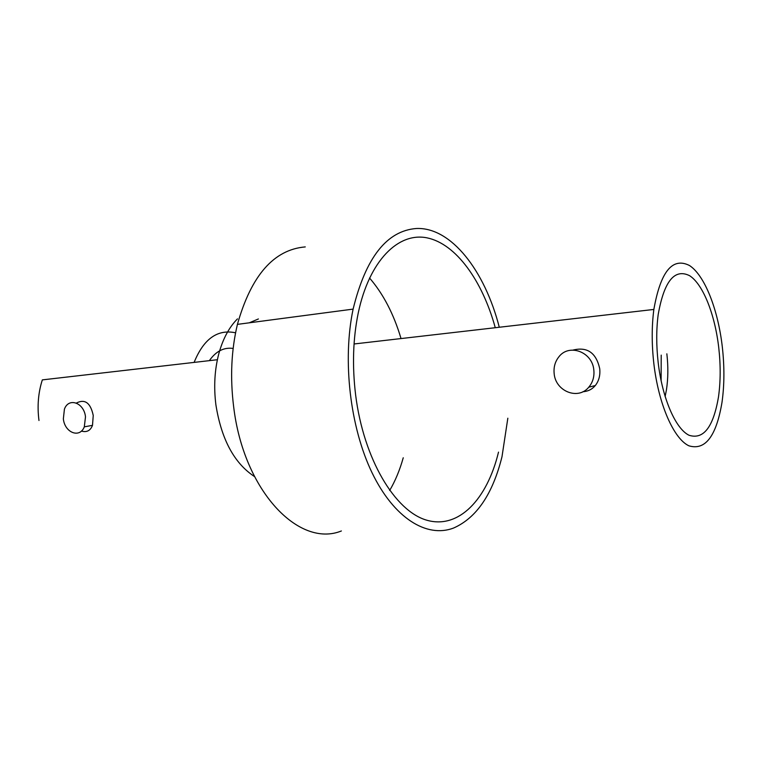<?xml version="1.0" encoding="UTF-8"?>
<svg xmlns="http://www.w3.org/2000/svg" width="762" height="762" viewBox="0 0 762 762"><rect width="100%" height="100%" fill="white"/><g stroke="black" fill="none" stroke-linecap="round" stroke-linejoin="round"><path stroke-width="1.14" d="M653.844 363.626C651.662 344.319 651.662 326.26 653.853 309.448C660.568 271.577 672.427 256.927 689.458 265.5C704.707 275.358 718.033 309.42 722.319 346.948C724.519 366.646 724.414 385.105 722.005 402.317C716.309 436.245 705.269 450.742 688.896 445.808C673.722 438.769 658.578 404.393 653.844 363.626M573.119 350.053C587.302 346.596 596.17 352.796 599.713 368.637C600.399 375.275 598.922 380.914 595.293 385.553C592.112 389.334 587.969 391.401 582.873 391.744M554.164 373.656C553.507 367.246 555.069 361.645 558.841 356.873C568.966 343.262 592.379 351.777 593.827 370.008C594.484 376.666 592.798 382.4 588.769 387.201C578.139 400.412 555.527 391.297 554.164 373.656M718.766 347.805C720.709 365.236 720.623 381.562 718.509 396.783C713.413 426.996 703.602 439.826 689.086 435.283C675.646 428.911 662.34 398.488 658.178 362.569C656.244 345.453 656.253 329.441 658.197 314.535C664.083 281.235 674.541 268.272 689.572 275.673C703.069 284.255 714.947 314.43 718.766 347.805M498.51 452.123C487.147 499.301 458.734 529.476 426.787 520.208C394.945 511.188 363.636 459.019 355.635 395.021C352.111 365.922 352.987 338.538 358.264 312.868C369.322 260.556 398.355 231.934 427.12 237.868C455.99 243.85 482.327 280.597 495.271 327.708M403.241 457.772C399.831 469.983 395.307 480.889 389.658 490.49M507.835 418.205L501.987 456.762C492.652 494.224 476.479 517.998 453.466 528.085C426.758 538.248 394.011 518.265 372.037 472.726C350.091 427.282 342.3 360.378 353.111 309.115C365.75 257.566 386.858 230.695 416.443 228.495C451.133 227.047 484.756 270.586 499.291 327.25M661.111 380.829L661.216 355.13M237.468 318.868C229.114 327.25 222.895 338.88 218.808 353.749C214.617 369.751 213.646 386.782 215.894 404.822C221.38 439.331 234.229 463.239 254.46 476.545M249.269 322.812L258.413 318.964M217.389 359.721L42.329 379.886C38.243 392.659 37.128 406.194 38.976 420.5M76.371 403.05C84.934 398.688 90.564 402.831 93.24 415.481L92.497 425.339C90.421 430.692 86.716 432.597 81.382 431.063M63.351 418.881L64.418 409.165C68.637 397.154 84.039 402.603 85.496 416.843L84.306 426.844C79.781 438.636 64.732 432.749 63.351 418.881M209.35 360.645C215.989 351.206 223.914 347.139 233.143 348.444M194.12 362.398C203.683 338.842 217.503 328.974 235.582 332.803M666.855 353.816C668.303 366.665 668.16 378.714 666.426 389.944L665.121 396.583M369.532 277.997C383.267 293.894 393.763 314.087 401.031 338.566M305.267 246.907C273.863 249.584 251.25 275.406 237.42 324.374C231.286 350.168 230.029 377.581 233.639 406.632C243.592 490.842 298.952 548.23 341.376 530.971M653.853 309.448L354.063 343.976M237.42 324.374L353.111 309.115M84.306 426.844L92.497 425.339M588.769 387.201L595.293 385.553"/></g></svg>
